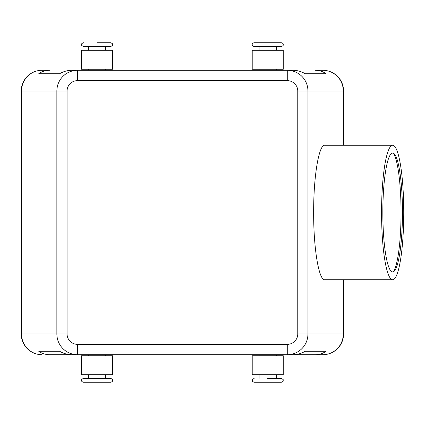 <?xml version="1.0" encoding="UTF-8"?>
<svg xmlns="http://www.w3.org/2000/svg" width="425" height="425" viewBox="0 0 425 425"><rect width="100%" height="100%" fill="white"/><g stroke="black" fill="none" stroke-linecap="round" stroke-linejoin="round"><path stroke-width="0.64" d="M267.729 378.489L281.35 378.489C284.601 380.152 282.641 379.897 283.241 380.38C282.668 380.928 284.484 380.805 281.35 382.277L267.729 382.277L281.35 382.277M281.35 42.723L254.113 42.723C252.609 43.217 251.977 43.849 252.216 44.62C251.977 45.385 252.609 46.017 254.113 46.511L281.35 46.511C282.853 46.017 283.486 45.385 283.241 44.62C283.486 43.849 282.853 43.217 281.35 42.723M83.475 382.277L110.707 382.277C112.211 381.783 112.843 381.151 112.604 380.38C112.843 379.615 112.211 378.983 110.707 378.489L83.475 378.489C81.967 378.983 81.334 379.615 81.579 380.38C81.334 381.151 81.967 381.783 83.475 382.277M88.474 50.304L88.474 46.511L83.475 46.511L110.707 46.511C113.958 44.848 111.998 45.103 112.604 44.62C112.025 44.072 113.842 44.195 110.707 42.723L97.091 42.723M315.068 354.7L287.279 354.7L287.279 344.356L77.547 344.356L77.547 354.7L293.064 354.7C297.277 354.668 301.336 353.52 305.24 351.252L326.087 351.252C322.942 353.52 319.271 354.668 315.068 354.7L322.888 354.7A20.682 20.682 0 0 0 343.57 334.018L343.57 279.724M343.57 145.276L343.57 90.982A20.682 20.682 0 0 0 322.888 70.3L315.068 70.3C319.271 70.332 322.942 71.48 326.087 73.748L305.24 73.748C301.336 71.48 297.277 70.332 293.064 70.3L287.279 70.3L287.279 80.644A10.487 10.343 0 0 1 297.76 90.982L297.76 334.018A10.487 10.343 0 0 1 287.279 344.356M343.283 279.724L343.283 334.018A20.682 20.4 90 0 1 337.312 348.643A20.682 20.4 90 0 1 322.888 354.7L287.279 354.7C292.953 354.609 297.824 352.591 301.904 348.643C305.851 344.563 307.87 339.692 307.96 334.018L307.96 90.982C307.87 85.308 305.851 80.437 301.904 76.357C297.824 72.409 292.953 70.391 287.279 70.3L77.547 70.3C71.873 70.391 66.996 72.409 62.916 76.357C58.969 80.437 56.95 85.308 56.86 90.982L56.86 334.018C56.95 339.692 58.969 344.563 62.916 348.643C66.996 352.591 71.873 354.609 77.547 354.7L49.752 354.7C45.549 354.668 41.878 353.52 38.739 351.252L59.58 351.252C63.484 353.52 67.543 354.668 71.756 354.7L49.752 354.7M77.547 344.356A10.487 10.343 180 0 1 67.06 334.018L67.06 90.982A10.487 10.343 180 0 1 77.547 80.644L77.547 70.3L71.756 70.3C67.543 70.332 63.484 71.48 59.58 73.748L38.739 73.748C41.878 71.48 45.549 70.332 49.752 70.3L41.932 70.3A20.682 20.682 0 0 0 21.25 90.982L21.25 334.018A20.682 20.682 0 0 0 41.932 354.7A20.682 20.4 -90 0 1 27.508 348.643A20.682 20.4 -90 0 1 21.537 334.018L21.25 334.018A20.682 20.682 0 0 0 41.932 354.7M283.241 374.696L283.241 355.736L252.216 355.736L252.216 374.696L283.241 374.696M283.241 50.304L283.241 69.264L252.216 69.264L252.216 50.304L283.241 50.304M81.579 374.696L81.579 355.736L112.604 355.736L112.604 374.696L81.579 374.696M81.579 50.304L81.579 69.264L112.604 69.264L112.604 50.304L81.579 50.304M381.56 212.5A67.224 11.092 -90 0 1 392.658 145.276A67.224 11.092 -90 0 1 403.75 212.5A67.224 11.092 -90 0 1 392.658 279.724A67.224 11.092 -90 0 1 381.56 212.5M392.658 279.724L324.78 279.724C318.824 280.473 313.517 248.434 313.645 212.5C313.517 176.566 318.824 144.527 324.78 145.276L392.658 145.276M393.47 271.724A61.152 10.094 90 0 0 401.051 212.5A61.152 10.094 90 0 0 393.47 153.276M402.464 212.5A59.431 9.807 -90 0 1 394.299 271.092A59.431 9.807 -90 0 1 382.845 212.5A59.431 9.807 -90 0 1 394.299 153.908A59.431 9.807 -90 0 1 402.464 212.5M88.474 46.511L97.091 46.511M267.729 382.277L254.113 382.277C250.978 380.805 252.795 380.928 252.216 380.38C252.822 379.897 250.862 380.152 254.113 378.489M49.752 70.3L41.932 70.3A20.682 20.682 0 0 0 21.25 90.982L21.537 90.982A20.682 20.4 -90 0 1 27.508 76.357A20.682 20.4 -90 0 1 41.932 70.3M297.76 90.982L343.57 90.982A20.682 20.682 0 0 0 322.888 70.3L315.068 70.3M38.739 73.748L59.58 73.748M305.24 73.748L326.087 73.748M38.739 351.252L59.58 351.252M305.24 351.252L326.087 351.252M322.888 354.7A20.682 20.682 0 0 0 343.57 334.018L297.76 334.018M67.06 334.018L21.537 334.018L21.537 90.982L67.06 90.982M322.888 70.3A20.682 20.4 90 0 1 337.312 76.357A20.682 20.4 90 0 1 343.283 90.982L343.283 145.276M77.547 80.644L287.279 80.644M83.475 42.723C80.341 44.195 82.158 44.072 81.579 44.62C82.179 45.103 80.219 44.848 83.475 46.511M259.112 374.696L259.112 378.489M259.112 354.7L259.112 355.736M276.351 50.304L276.351 46.511M276.351 70.3L276.351 69.264M88.474 374.696L88.474 378.489M88.474 354.7L88.474 355.736M105.708 50.304L105.708 46.511M105.708 70.3L105.708 69.264M88.474 70.3L88.474 69.264M105.708 355.736L105.708 354.7M105.708 378.489L105.708 374.696M259.112 69.264L259.112 70.3M259.112 46.511L259.112 50.304M276.351 354.7L276.351 355.736M276.351 374.696L276.351 378.489"/></g></svg>
